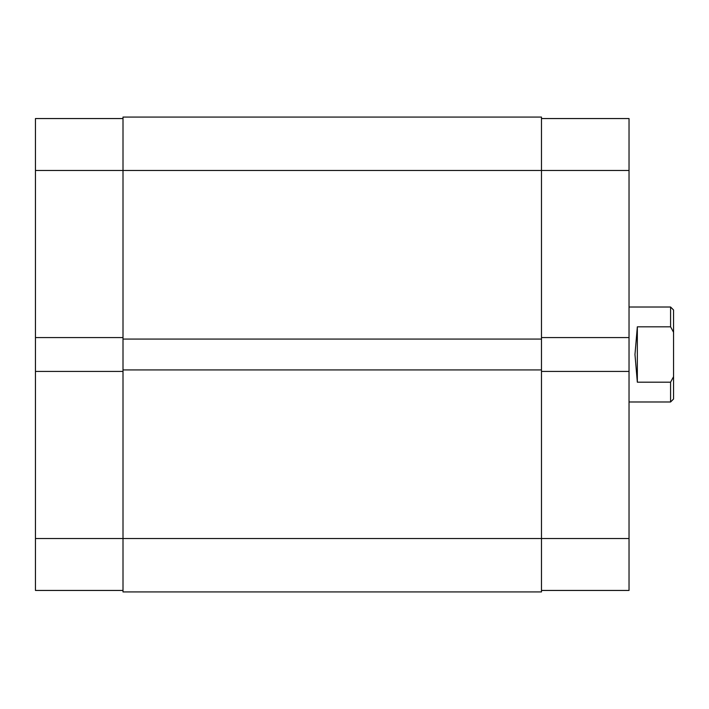 <?xml version="1.0" encoding="UTF-8"?>
<svg xmlns="http://www.w3.org/2000/svg" width="709" height="709" viewBox="0 0 709 709"><rect width="100%" height="100%" fill="white"/><g stroke="black" fill="none" stroke-linecap="round" stroke-linejoin="round"><path stroke-width="1.06" d="M123.003 590.446L35.45 590.446L35.45 371.419L123.003 371.419M123.003 337.581L35.45 337.581L35.45 118.554L123.003 118.554M35.45 337.581L35.45 371.419M35.45 170.488L541.481 170.488L541.481 117.065L123.003 117.065L123.003 591.935L541.481 591.935L541.481 538.512L629.034 538.512L629.034 590.446L541.481 590.446M123.003 369.93L541.481 369.93L541.481 538.512L35.45 538.512M123.003 339.07L541.481 339.07L541.481 369.93M541.481 118.554L629.034 118.554L629.034 170.488L541.481 170.488L541.481 339.07M629.034 401.985L670.581 401.985L670.581 382.186L637.338 382.186L634.972 354.5L637.338 326.814L670.581 326.814L670.581 307.015L629.034 307.015M670.581 307.015L673.55 309.984L673.55 332.291L670.581 326.814M670.581 382.186L673.55 376.709L673.55 332.291M673.55 376.709L673.55 399.016L670.581 401.985M637.338 382.186L637.338 326.814M629.034 170.488L629.034 337.581L541.481 337.581M541.481 371.419L629.034 371.419L629.034 337.581M629.034 371.419L629.034 538.512"/></g></svg>
